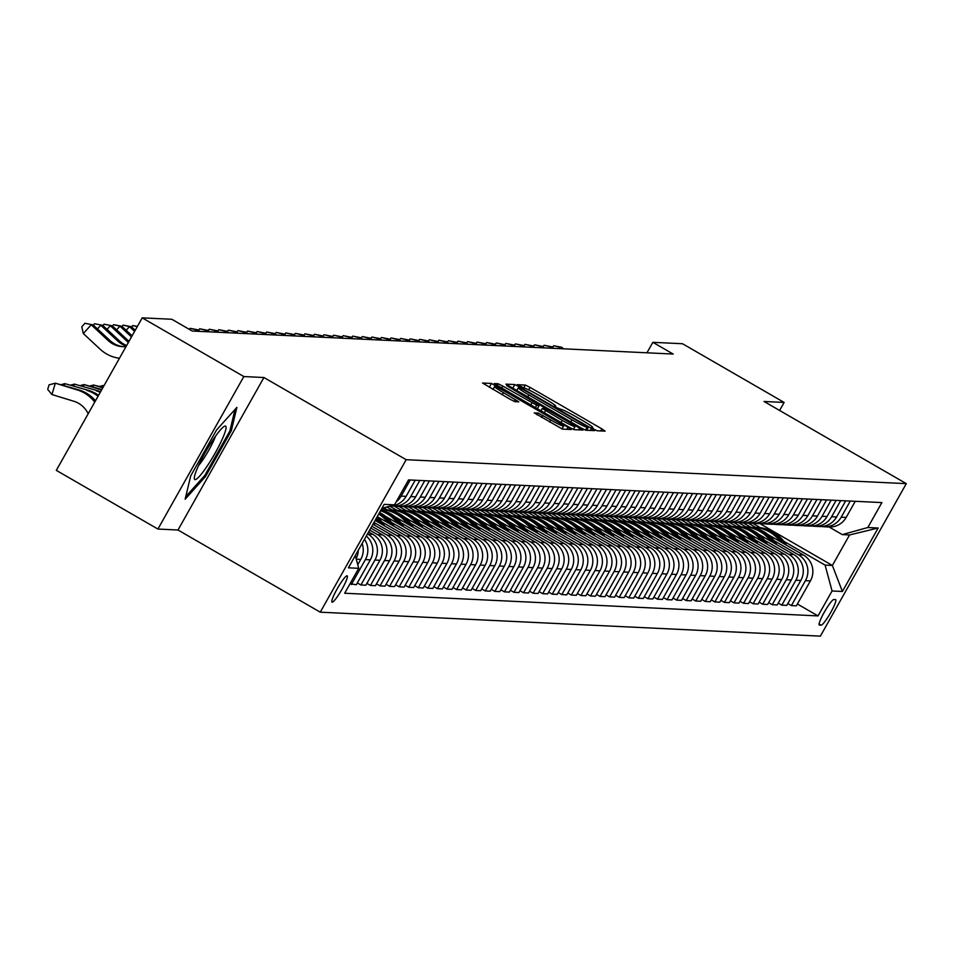 <?xml version="1.0" encoding="UTF-8"?>
<svg xmlns="http://www.w3.org/2000/svg" width="954" height="954" viewBox="0 0 954 954"><rect width="100%" height="100%" fill="white"/><g stroke="black" fill="none" stroke-linecap="round" stroke-linejoin="round"><path stroke-width="1.43" d="M593.817 429.121L597.132 430.767L605.11 431.148L601.879 428.871L530.066 387.396L525.32 385.058L517.342 384.677L523.961 387.944A14.894 1.097 29.4 0 1 539.129 395.433L545.116 398.891A14.894 1.097 29.4 0 1 555.693 406.094A14.894 1.097 29.4 0 1 555.478 406.154L554.393 406.118L556.707 407.692L561.059 409.385A14.894 1.097 29.4 0 1 576.228 416.874L582.214 420.32A14.894 1.097 29.4 0 1 592.792 427.523A14.894 1.097 29.4 0 1 592.577 427.583L591.504 427.547L593.817 429.121M332.183 602.177A15.181 2.182 120 0 0 341.782 589.596A15.181 2.182 120 0 0 347.208 575.846A15.181 2.182 120 0 0 347.041 575.799A15.181 2.182 120 0 0 337.442 588.379A15.181 2.182 120 0 0 332.028 602.129A15.181 2.182 120 0 0 332.183 602.177M534.276 412.855L562.407 429.097L571.267 429.527L568.035 427.261L491.477 383.436L482.545 383.031L510.187 399.332L514.933 401.67L518.797 401.837L503.414 392.619A12.45 0.906 29.4 0 1 494.577 386.597A12.45 0.906 29.4 0 1 507.433 392.809L554.715 420.118A12.45 0.906 29.4 0 1 563.552 426.14A12.45 0.906 29.4 0 1 550.697 419.927L538.08 413.034L534.228 412.939M263.924 377.522L243.83 376.556L142.218 317.861L56.298 470.358L157.911 529.053L177.993 530.007L320.258 612.182L406.177 459.697L263.924 377.522L177.993 530.007M779.609 410.458L784.128 402.433L764.047 401.479L906.3 483.642L406.177 459.697M784.128 402.433L682.515 343.738L652.858 342.319L646.955 352.801M142.218 317.861L171.875 319.28L192.195 331.026L673.178 354.053L652.858 342.319M581.034 427.881L585.768 430.218L594.628 430.648L591.397 428.37L519.584 386.895L514.838 384.557L505.906 384.152L581.034 427.881M582.954 430.087L574.093 429.658L569.347 427.32L494.232 383.591L498.095 383.746L502.83 386.096L536.697 405.259L539.284 405.355L535.969 403.101L506.705 385.643L582.954 430.087M835.537 599.613L833.844 599.529A14.704 2.123 120 0 0 824.542 611.729A14.704 2.123 120 0 0 819.295 625.049A14.704 2.123 120 0 0 819.45 625.085L821.132 625.168A14.704 2.123 120 0 0 830.433 612.981A14.704 2.123 120 0 0 835.692 599.661A14.704 2.123 120 0 0 835.537 599.613M320.258 612.182L820.38 636.139L906.3 483.642M760.064 523.698L832.365 565.46L849.549 534.956L842.275 534.61L867.83 527.514L881.878 502.579L408.539 479.91L394.491 504.845L381.91 508.339M867.83 527.514L878.157 528.015L842.394 591.48L832.067 590.979L825.091 565.114L783.747 541.228M797.389 604.001L818.019 615.914L832.067 590.979M818.019 615.914L344.68 593.245L358.728 568.31L348.401 567.821L384.164 504.356L394.491 504.845M243.83 376.556L157.911 529.053M760.338 527.705L752.789 523.341M825.091 565.114L832.365 565.46L842.394 591.48M357.345 582.93L360.898 584.981L374.946 560.046A18.973 18.722 -87.3 0 0 367.982 534.168L367.505 533.906M360.898 584.981L365.871 585.219L379.919 560.284A18.973 18.722 -87.3 0 0 372.954 534.407L368.626 531.915M366.908 583.383L370.462 585.446L384.51 560.511A18.973 18.722 -87.3 0 0 377.546 534.634L369.663 530.078M370.462 585.446L375.435 585.684L389.494 560.749A18.973 18.722 -87.3 0 0 382.518 534.872L370.784 528.087M376.472 583.848L380.026 585.899L394.085 560.964A18.973 18.722 -87.3 0 0 387.109 535.087L371.821 526.25M380.026 585.899L385.011 586.138L399.058 561.202A18.973 18.722 -87.3 0 0 392.082 535.325L372.942 524.271M386.036 584.301L389.602 586.352L403.649 561.429A18.973 18.722 -87.3 0 0 396.673 535.552L373.968 522.434M389.602 586.352L394.574 586.591L408.622 561.656A18.973 18.722 -87.3 0 0 401.658 535.79L375.089 520.443M395.612 584.766L399.166 586.817L413.213 561.882A18.973 18.722 -87.3 0 0 406.249 536.005L381.97 521.981M399.166 586.817L404.138 587.056L418.186 562.121A18.973 18.722 -87.3 0 0 411.222 536.243L377.247 516.615M405.176 585.219L408.729 587.27L422.777 562.335A18.973 18.722 -87.3 0 0 415.813 536.458L391.534 522.446M408.729 587.27L413.702 587.509L427.75 562.574A18.973 18.722 -87.3 0 0 420.786 536.697L385.452 516.293M414.74 585.673L418.293 587.736L432.341 562.8A18.973 18.722 -87.3 0 0 425.377 536.923L401.109 522.899M418.293 587.736L423.266 587.974L437.326 563.039A18.973 18.722 -87.3 0 0 430.349 537.162L395.016 516.746M386.024 511.547L381.552 508.971M424.303 586.138L427.857 588.189L441.917 563.254A18.973 18.722 -87.3 0 0 434.941 537.376L410.673 523.364M387.252 509.83L383.77 507.826M427.857 588.189L432.842 588.427L446.889 563.492A18.973 18.722 -87.3 0 0 439.913 537.615L404.579 517.211M395.588 512.012L386.859 506.968M433.867 586.591L437.433 588.654L451.481 563.719A18.973 18.722 -87.3 0 0 444.504 537.841L420.237 523.818M396.828 510.295L389.697 506.18M437.433 588.654L442.406 588.892L456.453 563.957A18.973 18.722 -87.3 0 0 449.489 538.08L414.155 517.664M405.152 512.465L394.252 506.169M443.431 587.056L446.997 589.107L461.044 564.172A18.973 18.722 -87.3 0 0 454.08 538.294L429.801 524.271M406.392 510.748L398.844 506.395M446.997 589.107L451.969 589.345L466.017 564.41A18.973 18.722 -87.3 0 0 459.053 538.533L423.719 518.129M414.716 512.93L403.816 506.634M453.007 587.509L456.561 589.56L470.608 564.625A18.973 18.722 -87.3 0 0 463.644 538.748L439.365 524.736M415.956 511.213L408.407 506.848M456.561 589.56L461.533 589.799L475.581 564.863A18.973 18.722 -87.3 0 0 468.617 538.986L433.283 518.582M424.28 513.383L413.392 507.087M462.571 587.962L466.124 590.025L480.172 565.09A18.973 18.722 -87.3 0 0 473.208 539.213L448.94 525.189M425.52 511.666L417.971 507.301M466.124 590.025L471.097 590.264L485.157 565.328A18.973 18.722 -87.3 0 0 478.181 539.451L442.847 519.036M433.855 513.848L422.956 507.552M472.135 588.427L475.688 590.478L489.748 565.543A18.973 18.722 -87.3 0 0 482.772 539.666L458.504 525.654M435.084 512.131L427.535 507.766M475.688 590.478L480.673 590.717L494.721 565.782A18.973 18.722 -87.3 0 0 487.744 539.904L452.411 519.501M443.419 514.301L432.52 508.005M481.698 588.88L485.264 590.943L499.312 566.008A18.973 18.722 -87.3 0 0 492.336 540.131L468.068 526.107M444.659 512.584L437.111 508.22M485.264 590.943L490.237 591.182L504.284 566.247A18.973 18.722 -87.3 0 0 497.32 540.369L461.986 519.954M452.983 514.755L442.084 508.47M491.262 589.345L494.828 591.397L508.876 566.461A18.973 18.722 -87.3 0 0 501.911 540.584L477.632 526.572M454.223 513.037L446.675 508.685M494.828 591.397L499.801 591.635L513.848 566.7A18.973 18.722 -87.3 0 0 506.884 540.823L471.55 520.419M462.547 515.22L451.647 508.923M500.838 589.799L504.392 591.85L518.439 566.926A18.973 18.722 -87.3 0 0 511.475 541.049L487.196 527.025M463.787 513.502L456.239 509.138M504.392 591.85L509.364 592.088L523.412 567.165A18.973 18.722 -87.3 0 0 516.448 541.288L481.114 520.872M472.111 515.673L461.223 509.376M510.402 590.264L513.956 592.315L528.003 567.38A18.973 18.722 -87.3 0 0 521.039 541.502L496.772 527.479M473.351 513.956L465.802 509.603M513.956 592.315L518.928 592.553L532.988 567.618A18.973 18.722 -87.3 0 0 526.012 541.741L490.678 521.337M481.687 516.138L470.787 509.841M519.966 590.717L523.519 592.768L537.579 567.833A18.973 18.722 -87.3 0 0 530.603 541.955L506.335 527.944M482.915 514.421L475.366 510.056M523.519 592.768L528.504 593.006L542.552 568.071A18.973 18.722 -87.3 0 0 535.576 542.194L500.242 521.79M491.25 516.591L480.351 510.295M529.53 591.17L533.095 593.233L547.143 568.298A18.973 18.722 -87.3 0 0 540.167 542.421L515.899 528.397M492.491 514.874L484.942 510.509M533.095 593.233L538.068 593.471L552.116 568.536A18.973 18.722 -87.3 0 0 545.139 542.659L509.818 522.243M500.814 517.044L489.915 510.76M539.093 591.635L542.659 593.686L556.707 568.751A18.973 18.722 -87.3 0 0 549.742 542.874L525.463 528.862M502.054 515.327L494.506 510.974M542.659 593.686L547.632 593.925L561.679 568.989A18.973 18.722 -87.3 0 0 554.715 543.112L519.381 522.709M510.378 517.509L499.479 511.213M548.669 592.088L552.223 594.151L566.271 569.216A18.973 18.722 -87.3 0 0 559.306 543.339L535.027 529.315M511.618 515.792L504.07 511.427M552.223 594.151L557.196 594.39L571.243 569.455A18.973 18.722 -87.3 0 0 564.279 543.577L528.945 523.162M519.942 517.962L509.054 511.678M558.233 592.553L561.787 594.604L575.834 569.669A18.973 18.722 -87.3 0 0 568.87 543.792L544.603 529.768M521.182 516.245L513.634 511.893M561.787 594.604L566.759 594.843L580.807 569.908A18.973 18.722 -87.3 0 0 573.843 544.03L538.509 523.627M529.518 518.427L518.618 512.131M567.797 593.006L571.351 595.057L585.41 570.122A18.973 18.722 -87.3 0 0 578.434 544.257L554.167 530.233M530.746 516.71L523.197 512.346M571.351 595.057L576.335 595.296L590.383 570.361A18.973 18.722 -87.3 0 0 583.407 544.495L548.073 524.08M539.082 518.881L528.182 512.584M577.361 593.46L580.926 595.523L594.974 570.587A18.973 18.722 -87.3 0 0 587.998 544.71L563.731 530.686M540.322 517.163L532.773 512.811M580.926 595.523L585.899 595.761L599.947 570.826A18.973 18.722 -87.3 0 0 592.971 544.949L557.649 524.533M548.645 519.346L537.746 513.049M586.925 593.925L590.49 595.976L604.538 571.041A18.973 18.722 -87.3 0 0 597.574 545.163L573.294 531.151M549.886 517.628L542.337 513.264M590.49 595.976L595.463 596.214L609.511 571.279A18.973 18.722 -87.3 0 0 602.546 545.402L567.213 524.998M558.209 519.799L547.31 513.502M596.5 594.378L600.054 596.441L614.102 571.506A18.973 18.722 -87.3 0 0 607.138 545.628L582.858 531.605M559.449 518.082L551.901 513.717M600.054 596.441L605.027 596.679L619.074 571.744A18.973 18.722 -87.3 0 0 612.11 545.867L576.776 525.451M567.773 520.252L556.886 513.967M606.064 594.843L609.618 596.894L623.666 571.959A18.973 18.722 -87.3 0 0 616.701 546.082L592.434 532.07M569.013 518.535L561.465 514.182M609.618 596.894L614.591 597.132L628.638 572.197A18.973 18.722 -87.3 0 0 621.674 546.32L586.34 525.916M577.349 520.717L566.449 514.421M615.628 595.296L619.182 597.359L633.241 572.424A18.973 18.722 -87.3 0 0 626.265 546.547L601.998 532.523M578.577 519L571.029 514.635M619.182 597.359L624.154 597.586L638.214 572.662A18.973 18.722 -87.3 0 0 631.238 546.785L595.904 526.369M586.913 521.17L576.013 514.874M625.192 595.761L628.758 597.812L642.805 572.877A18.973 18.722 -87.3 0 0 635.829 547L611.562 532.976M588.153 519.453L580.604 515.1M628.758 597.812L633.73 598.051L647.778 573.115A18.973 18.722 -87.3 0 0 640.802 547.238L605.48 526.835M596.477 521.635L585.577 515.339M634.756 596.214L638.321 598.265L652.369 573.33A18.973 18.722 -87.3 0 0 645.393 547.453L621.126 533.441M597.717 519.918L590.168 515.554M638.321 598.265L643.294 598.504L657.342 573.569A18.973 18.722 -87.3 0 0 650.378 547.691L615.044 527.288M606.04 522.088L595.141 515.792M644.332 596.667L647.885 598.73L661.933 573.795A18.973 18.722 -87.3 0 0 654.969 547.918L630.689 533.894M607.281 520.371L599.732 516.007M647.885 598.73L652.858 598.969L666.906 574.034A18.973 18.722 -87.3 0 0 659.941 548.156L624.608 527.741M615.604 522.553L604.717 516.257M653.895 597.132L657.449 599.184L671.497 574.248A18.973 18.722 -87.3 0 0 664.533 548.371L640.265 534.359M616.844 520.836L609.296 516.472M657.449 599.184L662.422 599.422L676.469 574.487A18.973 18.722 -87.3 0 0 669.505 548.61L634.171 528.206M625.18 523.007L614.281 516.71M663.459 597.586L667.013 599.649L681.061 574.713A18.973 18.722 -87.3 0 0 674.096 548.836L649.829 534.812M626.408 521.289L618.86 516.925M667.013 599.649L671.986 599.887L686.045 574.952A18.973 18.722 -87.3 0 0 679.069 549.075L643.735 528.659M634.744 523.46L623.844 517.175M673.023 598.051L676.589 600.102L690.636 575.167A18.973 18.722 -87.3 0 0 683.66 549.289L659.393 535.266M635.984 521.743L628.436 517.39M676.589 600.102L681.561 600.34L695.609 575.405A18.973 18.722 -87.3 0 0 688.633 549.528L653.299 529.124M644.308 523.925L633.408 517.628M682.587 598.504L686.153 600.555L700.2 575.632A18.973 18.722 -87.3 0 0 693.224 549.754L668.957 535.731M645.548 522.208L637.999 517.843M686.153 600.555L691.125 600.793L705.173 575.87A18.973 18.722 -87.3 0 0 698.209 549.993L662.875 529.577M653.872 524.378L642.972 518.082M692.163 598.969L695.716 601.02L709.764 576.085A18.973 18.722 -87.3 0 0 702.8 550.208L678.521 536.184M655.112 522.661L647.563 518.308M695.716 601.02L700.689 601.258L714.737 576.323A18.973 18.722 -87.3 0 0 707.773 550.446L672.439 530.03M663.435 524.843L652.548 518.547M701.727 599.422L705.28 601.473L719.328 576.538A18.973 18.722 -87.3 0 0 712.364 550.661L688.096 536.649M664.676 523.126L657.127 518.761M705.28 601.473L710.253 601.712L724.301 576.776A18.973 18.722 -87.3 0 0 717.336 550.899L682.003 530.496M672.999 525.296L662.112 519M711.29 599.875L714.844 601.938L728.892 577.003A18.973 18.722 -87.3 0 0 721.928 551.126L697.66 537.102M674.239 523.579L666.691 519.214M714.844 601.938L719.817 602.177L733.876 577.242A18.973 18.722 -87.3 0 0 726.9 551.364L691.567 530.949M682.575 525.749L671.676 519.465M720.854 600.34L724.408 602.391L738.468 577.456A18.973 18.722 -87.3 0 0 731.491 551.579L707.224 537.567M683.815 524.032L676.267 519.68M724.408 602.391L729.393 602.63L743.44 577.695A18.973 18.722 -87.3 0 0 736.464 551.817L701.13 531.414M692.139 526.214L681.239 519.918M730.418 600.793L733.984 602.856L748.031 577.921A18.973 18.722 -87.3 0 0 741.055 552.044L716.788 538.02M693.379 524.497L685.831 520.133M733.984 602.856L738.956 603.095L753.004 578.16A18.973 18.722 -87.3 0 0 746.04 552.283L710.706 531.867M701.703 526.668L690.803 520.371M739.994 601.258L743.548 603.31L757.595 578.374A18.973 18.722 -87.3 0 0 750.631 552.497L726.352 538.473M702.943 524.95L695.394 520.598M743.548 603.31L748.52 603.548L762.568 578.613A18.973 18.722 -87.3 0 0 755.604 552.736L720.27 532.332M711.267 527.133L700.379 520.836M749.558 601.712L753.111 603.763L767.159 578.828A18.973 18.722 -87.3 0 0 760.195 552.962L735.928 538.938M712.507 525.415L704.958 521.051M753.111 603.763L758.084 604.001L772.132 579.066A18.973 18.722 -87.3 0 0 765.168 553.189L729.834 532.785M720.83 527.586L709.943 521.289M759.122 602.165L762.675 604.228L776.723 579.293A18.973 18.722 -87.3 0 0 769.759 553.415L745.491 539.392M722.071 525.869L714.522 521.516M762.675 604.228L767.648 604.466L781.708 579.531A18.973 18.722 -87.3 0 0 774.731 553.654L739.398 533.238M730.406 528.051L719.507 521.755M768.685 602.63L772.239 604.681L786.299 579.746A18.973 18.722 -87.3 0 0 779.323 553.869L755.055 539.857M731.646 526.334L724.098 521.969M772.239 604.681L777.224 604.919L791.271 579.984A18.973 18.722 -87.3 0 0 784.295 554.107L748.962 533.703M739.97 528.504L729.071 522.208M778.249 603.083L781.815 605.146L795.863 580.211A18.973 18.722 -87.3 0 0 788.886 554.334L764.619 540.31M741.21 526.787L733.662 522.422M781.815 605.146L786.788 605.385L800.835 580.449A18.973 18.722 -87.3 0 0 793.871 554.572L758.537 534.157M749.534 528.957L738.634 522.673M787.825 603.548L791.379 605.599L805.426 580.664A18.973 18.722 -87.3 0 0 798.462 554.787L774.183 540.775M750.774 527.24L743.226 522.887M791.379 605.599L796.351 605.838L810.399 580.903A18.973 18.722 -87.3 0 0 803.435 555.025L768.101 534.622M759.098 529.422L748.21 523.126M829.109 527.002L842.275 534.61M350.023 583.765L356.307 584.766L370.355 559.831A18.973 18.722 -87.3 0 0 366.312 536.041M821.74 526.501A18.973 18.722 -87.3 0 0 824.029 526.763L829.002 526.99A18.973 18.722 -87.3 0 0 846.162 517.438L855.249 501.303M824.029 526.763A18.973 18.722 -87.3 0 0 841.189 517.199L850.276 501.065M812.164 526.048A18.973 18.722 -87.3 0 0 814.454 526.298L819.426 526.536A18.973 18.722 -87.3 0 0 836.598 516.973L845.685 500.85M814.454 526.298A18.973 18.722 -87.3 0 0 831.626 516.734L840.712 500.611M802.6 525.582A18.973 18.722 -87.3 0 0 804.89 525.845L809.863 526.083A18.973 18.722 -87.3 0 0 827.035 516.519L836.121 500.385M804.89 525.845A18.973 18.722 -87.3 0 0 822.062 516.281L831.149 500.146M793.036 525.129A18.973 18.722 -87.3 0 0 795.326 525.38L800.299 525.618A18.973 18.722 -87.3 0 0 817.471 516.066L826.558 499.932M795.326 525.38A18.973 18.722 -87.3 0 0 812.486 515.828L821.585 499.693M783.472 524.676A18.973 18.722 -87.3 0 0 785.762 524.927L790.735 525.165A18.973 18.722 -87.3 0 0 807.895 515.601L816.982 499.479M785.762 524.927A18.973 18.722 -87.3 0 0 802.922 515.363L812.009 499.24M773.909 524.211A18.973 18.722 -87.3 0 0 776.198 524.462L781.171 524.7A18.973 18.722 -87.3 0 0 798.331 515.148L807.418 499.014M776.198 524.462A18.973 18.722 -87.3 0 0 793.358 514.91L802.445 498.775M764.333 523.758A18.973 18.722 -87.3 0 0 766.622 524.008L771.595 524.247A18.973 18.722 -87.3 0 0 788.767 514.683L797.854 498.56M766.622 524.008A18.973 18.722 -87.3 0 0 783.794 514.444L792.881 498.322M754.769 523.293A18.973 18.722 -87.3 0 0 757.059 523.555L762.031 523.794A18.973 18.722 -87.3 0 0 779.203 514.23L788.29 498.095M757.059 523.555A18.973 18.722 -87.3 0 0 774.231 513.991L783.317 497.857M745.205 522.84A18.973 18.722 -87.3 0 0 747.495 523.09L752.467 523.329A18.973 18.722 -87.3 0 0 769.639 513.765L778.726 497.642M747.495 523.09A18.973 18.722 -87.3 0 0 764.655 513.526L773.754 497.404M735.641 522.375A18.973 18.722 -87.3 0 0 737.931 522.637L742.904 522.875A18.973 18.722 -87.3 0 0 760.064 513.312L769.151 497.189M737.931 522.637A18.973 18.722 -87.3 0 0 755.091 513.073L764.178 496.951M726.077 521.921A18.973 18.722 -87.3 0 0 728.367 522.172L733.34 522.41A18.973 18.722 -87.3 0 0 750.5 512.858L759.587 496.724M728.367 522.172A18.973 18.722 -87.3 0 0 745.527 512.62L754.614 496.485M716.502 521.468A18.973 18.722 -87.3 0 0 718.791 521.719L723.776 521.957A18.973 18.722 -87.3 0 0 740.936 512.393L750.023 496.271M718.791 521.719A18.973 18.722 -87.3 0 0 735.963 512.155L745.05 496.032M706.938 521.003A18.973 18.722 -87.3 0 0 709.227 521.254L714.2 521.492A18.973 18.722 -87.3 0 0 731.372 511.94L740.459 495.806M709.227 521.254A18.973 18.722 -87.3 0 0 726.399 511.702L735.486 495.567M697.374 520.55A18.973 18.722 -87.3 0 0 699.664 520.801L704.636 521.039A18.973 18.722 -87.3 0 0 721.808 511.475L730.895 495.353M699.664 520.801A18.973 18.722 -87.3 0 0 716.824 511.237L725.922 495.114M687.81 520.085A18.973 18.722 -87.3 0 0 690.1 520.347L695.072 520.586A18.973 18.722 -87.3 0 0 712.233 511.022L721.331 494.887M690.1 520.347A18.973 18.722 -87.3 0 0 707.26 510.784L716.347 494.649M678.246 519.632A18.973 18.722 -87.3 0 0 680.536 519.882L685.509 520.121A18.973 18.722 -87.3 0 0 702.669 510.557L711.756 494.434M680.536 519.882A18.973 18.722 -87.3 0 0 697.696 510.33L706.783 494.196M668.671 519.179A18.973 18.722 -87.3 0 0 670.96 519.429L675.945 519.668A18.973 18.722 -87.3 0 0 693.105 510.104L702.192 493.981M670.96 519.429A18.973 18.722 -87.3 0 0 688.132 509.865L697.219 493.743M659.107 518.714A18.973 18.722 -87.3 0 0 661.396 518.964L666.369 519.203A18.973 18.722 -87.3 0 0 683.541 509.651L692.628 493.516M661.396 518.964A18.973 18.722 -87.3 0 0 678.568 509.412L687.655 493.278M649.543 518.26A18.973 18.722 -87.3 0 0 651.832 518.511L656.805 518.749A18.973 18.722 -87.3 0 0 673.977 509.186L683.064 493.063M651.832 518.511A18.973 18.722 -87.3 0 0 668.992 508.947L678.091 492.824M639.979 517.795A18.973 18.722 -87.3 0 0 642.269 518.058L647.241 518.296A18.973 18.722 -87.3 0 0 664.401 508.732L673.5 492.598M642.269 518.058A18.973 18.722 -87.3 0 0 659.429 508.494L668.515 492.359M630.415 517.342A18.973 18.722 -87.3 0 0 632.705 517.593L637.677 517.831A18.973 18.722 -87.3 0 0 654.838 508.267L663.924 492.145M632.705 517.593A18.973 18.722 -87.3 0 0 649.865 508.029L658.952 491.906M620.839 516.877A18.973 18.722 -87.3 0 0 623.129 517.14L628.114 517.378A18.973 18.722 -87.3 0 0 645.274 507.814L654.361 491.68M623.129 517.14A18.973 18.722 -87.3 0 0 640.301 507.576L649.388 491.441M611.275 516.424A18.973 18.722 -87.3 0 0 613.565 516.674L618.538 516.913A18.973 18.722 -87.3 0 0 635.71 507.361L644.797 491.227M613.565 516.674A18.973 18.722 -87.3 0 0 630.737 507.123L639.824 490.988M601.712 515.971A18.973 18.722 -87.3 0 0 604.001 516.221L608.974 516.46A18.973 18.722 -87.3 0 0 626.146 506.896L635.233 490.773M604.001 516.221A18.973 18.722 -87.3 0 0 621.173 506.657L630.26 490.535M592.148 515.506A18.973 18.722 -87.3 0 0 594.437 515.756L599.41 515.995A18.973 18.722 -87.3 0 0 616.57 506.443L625.669 490.308M594.437 515.756A18.973 18.722 -87.3 0 0 611.597 506.204L620.684 490.07M582.584 515.053A18.973 18.722 -87.3 0 0 584.874 515.303L589.846 515.542A18.973 18.722 -87.3 0 0 607.006 505.978L616.093 489.855M584.874 515.303A18.973 18.722 -87.3 0 0 602.034 505.739L611.12 489.617M573.008 514.588A18.973 18.722 -87.3 0 0 575.298 514.85L580.282 515.088A18.973 18.722 -87.3 0 0 597.442 505.525L606.529 489.39M575.298 514.85A18.973 18.722 -87.3 0 0 592.47 505.286L601.557 489.152M563.444 514.134A18.973 18.722 -87.3 0 0 565.734 514.385L570.707 514.623A18.973 18.722 -87.3 0 0 587.879 505.06L596.966 488.937M565.734 514.385A18.973 18.722 -87.3 0 0 582.906 504.821L591.993 488.698M553.88 513.681A18.973 18.722 -87.3 0 0 556.17 513.932L561.143 514.17A18.973 18.722 -87.3 0 0 578.315 504.606L587.402 488.484M556.17 513.932A18.973 18.722 -87.3 0 0 573.342 504.368L582.429 488.245M544.317 513.216A18.973 18.722 -87.3 0 0 546.606 513.467L551.579 513.705A18.973 18.722 -87.3 0 0 568.739 504.153L577.838 488.019M546.606 513.467A18.973 18.722 -87.3 0 0 563.766 503.915L572.853 487.78M534.753 512.763A18.973 18.722 -87.3 0 0 537.042 513.013L542.015 513.252A18.973 18.722 -87.3 0 0 559.175 503.688L568.262 487.566M537.042 513.013A18.973 18.722 -87.3 0 0 554.202 503.45L563.289 487.327M525.189 512.298A18.973 18.722 -87.3 0 0 527.467 512.56L532.451 512.787A18.973 18.722 -87.3 0 0 549.611 503.235L558.698 487.1M527.467 512.56A18.973 18.722 -87.3 0 0 544.639 502.996L553.725 486.862M515.613 511.845A18.973 18.722 -87.3 0 0 517.903 512.095L522.875 512.334A18.973 18.722 -87.3 0 0 540.047 502.77L549.134 486.647M517.903 512.095A18.973 18.722 -87.3 0 0 535.075 502.531L544.162 486.409M506.049 511.38A18.973 18.722 -87.3 0 0 508.339 511.642L513.312 511.881A18.973 18.722 -87.3 0 0 530.484 502.317L539.57 486.182M508.339 511.642A18.973 18.722 -87.3 0 0 525.511 502.078L534.598 485.944M496.485 510.927A18.973 18.722 -87.3 0 0 498.775 511.177L503.748 511.416A18.973 18.722 -87.3 0 0 520.92 501.864L530.007 485.729M498.775 511.177A18.973 18.722 -87.3 0 0 515.935 501.625L525.022 485.491M486.922 510.473A18.973 18.722 -87.3 0 0 489.211 510.724L494.184 510.962A18.973 18.722 -87.3 0 0 511.344 501.399L520.431 485.276M489.211 510.724A18.973 18.722 -87.3 0 0 506.371 501.16L515.458 485.037M477.358 510.008A18.973 18.722 -87.3 0 0 479.635 510.259L484.62 510.497A18.973 18.722 -87.3 0 0 501.78 500.945L510.867 484.811M479.635 510.259A18.973 18.722 -87.3 0 0 496.807 500.707L505.894 484.572M467.782 509.555A18.973 18.722 -87.3 0 0 470.072 509.806L475.044 510.044A18.973 18.722 -87.3 0 0 492.216 500.48L501.303 484.358M470.072 509.806A18.973 18.722 -87.3 0 0 487.244 500.242L496.33 484.119M458.218 509.09A18.973 18.722 -87.3 0 0 460.508 509.353L465.48 509.591A18.973 18.722 -87.3 0 0 482.652 500.027L491.739 483.893M460.508 509.353A18.973 18.722 -87.3 0 0 477.68 499.789L486.767 483.654M448.654 508.637A18.973 18.722 -87.3 0 0 450.944 508.887L455.917 509.126A18.973 18.722 -87.3 0 0 473.089 499.562L482.175 483.439M450.944 508.887A18.973 18.722 -87.3 0 0 468.104 499.324L477.191 483.201M439.09 508.172A18.973 18.722 -87.3 0 0 441.38 508.434L446.353 508.673A18.973 18.722 -87.3 0 0 463.513 499.109L472.6 482.974M441.38 508.434A18.973 18.722 -87.3 0 0 458.54 498.87L467.627 482.748M429.527 507.719A18.973 18.722 -87.3 0 0 431.816 507.969L436.789 508.208A18.973 18.722 -87.3 0 0 453.949 498.656L463.036 482.521M431.816 507.969A18.973 18.722 -87.3 0 0 448.976 498.417L458.063 482.283M419.951 507.266A18.973 18.722 -87.3 0 0 422.24 507.516L427.213 507.755A18.973 18.722 -87.3 0 0 444.385 498.191L453.472 482.068M422.24 507.516A18.973 18.722 -87.3 0 0 439.412 497.952L448.499 481.83M410.387 506.801A18.973 18.722 -87.3 0 0 412.677 507.051L417.649 507.289A18.973 18.722 -87.3 0 0 434.821 497.738L443.908 481.603M412.677 507.051A18.973 18.722 -87.3 0 0 429.849 497.499L438.935 481.365M400.823 506.347A18.973 18.722 -87.3 0 0 403.113 506.598L408.085 506.836A18.973 18.722 -87.3 0 0 425.257 497.272L434.344 481.15M403.113 506.598A18.973 18.722 -87.3 0 0 420.273 497.034L429.372 480.911M391.259 505.882A18.973 18.722 -87.3 0 0 393.549 506.145L398.522 506.383A18.973 18.722 -87.3 0 0 415.682 496.819L424.768 480.685M393.549 506.145A18.973 18.722 -87.3 0 0 410.709 496.581L419.796 480.446M390.603 505.93A18.973 18.722 -87.3 0 0 406.118 496.354L415.205 480.232M396.184 501.852A18.973 18.722 -87.3 0 0 401.145 496.116L410.232 479.993M351.334 584.528L365.382 559.593A18.973 18.722 -87.3 0 0 364.464 539.308M357.762 564.744L360.791 559.366A18.973 18.722 -87.3 0 0 362.126 543.458M356.116 558.591A18.973 18.722 -87.3 0 0 358.275 550.291M355.293 555.574L358.728 568.31M849.549 534.956L878.157 528.015M190.693 475.903L185.136 499.216L205.456 476.606L231.333 430.683L236.89 407.37L216.558 429.98L190.693 475.903M230.117 429.98L231.333 430.683M204.323 475.951L205.456 476.606M586.603 430.254L588.272 427.368L585.959 425.794L522.923 389.375L518.511 387.682A14.894 1.097 29.4 0 0 518.296 387.753L516.639 390.687L515.72 390.15M518.296 387.753A14.894 1.097 29.4 0 0 528.874 394.944L571.959 419.832A14.894 1.097 29.4 0 0 587.127 427.32L588.224 427.38M537.341 408.801L540.894 410.852L542.23 408.562M562.18 420.368A12.45 0.906 29.4 0 0 575.035 426.581A12.45 0.906 29.4 0 0 566.199 420.559L549.54 410.947L544.794 408.598L542.277 408.479L562.18 420.368L560.988 422.491M494.577 386.597L492.991 389.399L492.359 389.029M786.442 545.211A36.288 35.811 -87.3 0 0 757.321 527.431L755.866 527.359A36.288 35.811 -87.3 0 0 755.508 527.347A36.288 35.811 92.7 0 1 782.84 543.136M780.467 541.765A36.288 35.811 -87.3 0 0 755.628 527.407M784.26 543.959A36.288 35.811 -87.3 0 0 755.866 527.359M563.456 348.806L561.882 347.339L559.974 347.256L558.77 348.58M561.536 348.711L559.974 347.256L553.69 345.742L561.882 347.339M552.497 347.053L553.69 345.742M776.878 544.758A36.288 35.811 -87.3 0 0 747.757 526.966L746.302 526.906A36.288 35.811 -87.3 0 0 745.945 526.882A36.288 35.811 92.7 0 1 773.265 542.671M770.904 541.312A36.288 35.811 -87.3 0 0 746.064 526.954M774.696 543.494A36.288 35.811 -87.3 0 0 746.302 526.906M767.302 544.293A36.288 35.811 -87.3 0 0 738.193 526.513L736.738 526.441A36.288 35.811 -87.3 0 0 736.369 526.429A36.288 35.811 92.7 0 1 763.701 542.218M761.34 540.846A36.288 35.811 -87.3 0 0 736.488 526.501M765.132 543.041A36.288 35.811 -87.3 0 0 736.738 526.441M757.738 543.84A36.288 35.811 -87.3 0 0 728.629 526.059L727.175 525.988A36.288 35.811 -87.3 0 0 726.805 525.964A36.288 35.811 92.7 0 1 754.137 541.753M751.776 540.393A36.288 35.811 -87.3 0 0 726.924 526.036M755.568 542.576A36.288 35.811 -87.3 0 0 727.175 525.988M553.88 348.341L552.318 346.886L550.398 346.791L549.206 348.127M551.972 348.258L550.398 346.791L544.126 345.276L552.318 346.886M542.933 346.588L544.126 345.276M544.317 347.888L542.754 346.433L540.835 346.338L539.63 347.661M542.409 347.793L540.835 346.338L534.55 344.823L542.754 346.433M533.358 346.135L534.55 344.823M534.753 347.423L533.179 345.968L531.271 345.873L530.066 347.208M532.845 347.339L531.271 345.873L524.986 344.358L533.179 345.968M523.794 345.682L524.986 344.358M748.174 543.375A36.288 35.811 -87.3 0 0 719.054 525.594L717.611 525.523A36.288 35.811 -87.3 0 0 717.241 525.511A36.288 35.811 92.7 0 1 744.573 541.3M742.2 539.928A36.288 35.811 -87.3 0 0 717.36 525.582M746.004 542.122A36.288 35.811 -87.3 0 0 717.611 525.523M525.189 346.97L523.615 345.515L521.707 345.42L520.502 346.743M523.269 346.874L521.707 345.42L515.422 343.905L523.615 345.515M514.23 345.217L515.422 343.905M225.287 426.033A30.826 4.436 120 0 0 224.154 426.426A30.826 4.436 120 0 0 206.35 450.598A30.826 4.436 120 0 0 194.306 478.097A30.826 4.436 120 0 0 195.105 479.612A30.826 4.436 120 0 0 215.175 453.055A30.826 4.436 120 0 0 225.287 426.033M234.994 409.469L229.89 430.91L204.812 475.414L185.756 496.617M198.563 465.528A21.107 3.041 120 0 0 215.389 436.395M738.611 542.921A36.288 35.811 -87.3 0 0 709.49 525.141L708.035 525.07A36.288 35.811 -87.3 0 0 707.677 525.058A36.288 35.811 92.7 0 1 735.009 540.835M732.636 539.475A36.288 35.811 -87.3 0 0 707.796 525.117M736.428 541.669A36.288 35.811 -87.3 0 0 708.035 525.07M729.047 542.468A36.288 35.811 -87.3 0 0 699.926 524.676L698.471 524.605A36.288 35.811 -87.3 0 0 698.113 524.593A36.288 35.811 92.7 0 1 725.445 540.381M723.072 539.01A36.288 35.811 -87.3 0 0 698.233 524.664M726.865 541.204A36.288 35.811 -87.3 0 0 698.471 524.605M719.483 542.003A36.288 35.811 -87.3 0 0 690.362 524.223L688.907 524.151A36.288 35.811 -87.3 0 0 688.538 524.14A36.288 35.811 92.7 0 1 715.87 539.928M713.509 538.557A36.288 35.811 -87.3 0 0 688.657 524.199M717.301 540.751A36.288 35.811 -87.3 0 0 688.907 524.151M709.907 541.55A36.288 35.811 -87.3 0 0 680.798 523.758L679.343 523.698A36.288 35.811 -87.3 0 0 678.974 523.674M703.945 538.104A36.288 35.811 -87.3 0 0 679.093 523.746M707.737 540.286A36.288 35.811 -87.3 0 0 679.343 523.698M678.986 523.686A36.288 35.811 92.7 0 1 706.306 539.463M700.343 541.085A36.288 35.811 -87.3 0 0 671.222 523.305L669.78 523.233A36.288 35.811 -87.3 0 0 669.41 523.221A36.288 35.811 92.7 0 1 696.742 539.01M694.369 537.639A36.288 35.811 -87.3 0 0 669.529 523.293M698.173 539.833A36.288 35.811 -87.3 0 0 669.78 523.233M515.625 346.517L514.051 345.05L512.143 344.966L510.939 346.29M513.705 346.421L512.143 344.966L505.858 343.44L514.051 345.05M504.666 344.764L505.858 343.44M506.049 346.052L504.487 344.597L502.567 344.501L501.375 345.825M504.141 345.968L502.567 344.501L496.295 342.987L504.487 344.597M495.102 344.299L496.295 342.987M496.485 345.598L494.923 344.132L493.003 344.048L491.799 345.372M494.577 345.503L493.003 344.048L486.719 342.534L494.923 344.132M485.526 343.845L486.719 342.534M486.922 345.133L485.347 343.678L483.439 343.583L482.235 344.919M485.014 345.05L483.439 343.583L477.155 342.069L485.347 343.678M475.963 343.38L477.155 342.069M477.358 344.68L475.784 343.225L473.876 343.13L472.671 344.454M475.438 344.585L473.876 343.13L467.591 341.615L475.784 343.225M466.399 342.927L467.591 341.615M690.779 540.632A36.288 35.811 -87.3 0 0 661.659 522.852L660.204 522.78A36.288 35.811 -87.3 0 0 659.846 522.756M684.805 537.185A36.288 35.811 -87.3 0 0 659.965 522.828M688.597 539.38A36.288 35.811 -87.3 0 0 660.204 522.78M659.846 522.768A36.288 35.811 92.7 0 1 687.178 538.545M467.794 344.227L466.22 342.76L464.312 342.665L463.107 344M465.874 344.132L464.312 342.665L458.027 341.15L466.22 342.76M456.835 342.474L458.027 341.15M681.216 540.167A36.288 35.811 -87.3 0 0 652.095 522.387L650.64 522.315A36.288 35.811 -87.3 0 0 650.282 522.303A36.288 35.811 92.7 0 1 677.614 538.092M675.241 536.72A36.288 35.811 -87.3 0 0 650.401 522.375M679.033 538.915A36.288 35.811 -87.3 0 0 650.64 522.315M458.218 343.762L456.656 342.307L454.736 342.212L453.544 343.535M456.31 343.667L454.736 342.212L448.463 340.697L456.656 342.307M447.271 342.009L448.463 340.697M671.652 539.714A36.288 35.811 -87.3 0 0 642.531 521.933L641.076 521.862A36.288 35.811 -87.3 0 0 640.706 521.85A36.288 35.811 92.7 0 1 668.038 537.639M665.677 536.267A36.288 35.811 -87.3 0 0 640.826 521.91M669.469 538.461A36.288 35.811 -87.3 0 0 641.076 521.862M448.654 343.309L447.092 341.842L445.172 341.759L443.968 343.082M446.746 343.213L445.172 341.759L438.888 340.232L447.092 341.842M437.695 341.556L438.888 340.232M662.076 539.26A36.288 35.811 -87.3 0 0 632.967 521.468L631.512 521.409A36.288 35.811 -87.3 0 0 631.143 521.385A36.288 35.811 92.7 0 1 658.475 537.174M656.114 535.802A36.288 35.811 -87.3 0 0 631.262 521.456M659.906 537.996A36.288 35.811 -87.3 0 0 631.512 521.409M439.09 342.844L437.516 341.389L435.608 341.293L434.404 342.617M437.182 342.76L435.608 341.293L429.324 339.779L437.516 341.389M428.131 341.091L429.324 339.779M652.512 538.795A36.288 35.811 -87.3 0 0 623.403 521.015L621.948 520.944A36.288 35.811 -87.3 0 0 621.579 520.932A36.288 35.811 92.7 0 1 648.911 536.72M646.55 535.349A36.288 35.811 -87.3 0 0 621.698 521.003M650.342 537.543A36.288 35.811 -87.3 0 0 621.948 520.944M429.527 342.391L427.952 340.924L426.044 340.84L424.84 342.164M427.607 342.295L426.044 340.84L419.76 339.326L427.952 340.924M418.567 340.638L419.76 339.326M642.948 538.342A36.288 35.811 -87.3 0 0 613.827 520.562L612.373 520.49A36.288 35.811 -87.3 0 0 612.015 520.467A36.288 35.811 92.7 0 1 639.347 536.255M636.974 534.896A36.288 35.811 -87.3 0 0 612.134 520.538M640.778 537.078A36.288 35.811 -87.3 0 0 612.373 520.49M419.963 341.926L418.389 340.471L416.481 340.375L415.276 341.711M418.043 341.842L416.481 340.375L410.196 338.861L418.389 340.471M409.004 340.184L410.196 338.861M633.384 537.877A36.288 35.811 -87.3 0 0 604.264 520.097L602.809 520.025A36.288 35.811 -87.3 0 0 602.451 520.013A36.288 35.811 92.7 0 1 629.783 535.802M627.41 534.431A36.288 35.811 -87.3 0 0 602.57 520.085M631.202 536.625A36.288 35.811 -87.3 0 0 602.809 520.025M623.821 537.424A36.288 35.811 -87.3 0 0 594.7 519.644L593.245 519.572A36.288 35.811 -87.3 0 0 592.875 519.56M617.846 533.978A36.288 35.811 -87.3 0 0 592.994 519.62M621.638 536.172A36.288 35.811 -87.3 0 0 593.245 519.572M592.887 519.56A36.288 35.811 92.7 0 1 620.207 535.337M614.245 536.971A36.288 35.811 -87.3 0 0 585.136 519.179L583.681 519.107A36.288 35.811 -87.3 0 0 583.311 519.095A36.288 35.811 92.7 0 1 610.643 534.884M608.282 533.513A36.288 35.811 -87.3 0 0 583.431 519.167M612.074 535.707A36.288 35.811 -87.3 0 0 583.681 519.107M604.681 536.506A36.288 35.811 -87.3 0 0 575.572 518.726L574.117 518.654A36.288 35.811 -87.3 0 0 573.748 518.642A36.288 35.811 92.7 0 1 601.08 534.431M598.718 533.059A36.288 35.811 -87.3 0 0 573.867 518.702M602.511 535.254A36.288 35.811 -87.3 0 0 574.117 518.654M595.117 536.053A36.288 35.811 -87.3 0 0 565.996 518.26L564.541 518.201A36.288 35.811 -87.3 0 0 564.184 518.177A36.288 35.811 92.7 0 1 591.516 533.966M589.143 532.606A36.288 35.811 -87.3 0 0 564.303 518.249M592.947 534.789A36.288 35.811 -87.3 0 0 564.541 518.201M585.553 535.588A36.288 35.811 -87.3 0 0 556.432 517.807L554.978 517.736A36.288 35.811 -87.3 0 0 554.62 517.724A36.288 35.811 92.7 0 1 581.952 533.513M579.579 532.141A36.288 35.811 -87.3 0 0 554.739 517.795M583.371 534.335A36.288 35.811 -87.3 0 0 554.978 517.736M575.989 535.134A36.288 35.811 -87.3 0 0 546.869 517.354L545.414 517.283A36.288 35.811 -87.3 0 0 545.056 517.259A36.288 35.811 92.7 0 1 572.376 533.047M570.015 531.688A36.288 35.811 -87.3 0 0 545.163 517.33M573.807 533.87A36.288 35.811 -87.3 0 0 545.414 517.283M566.414 534.669A36.288 35.811 -87.3 0 0 537.305 516.889L535.85 516.818A36.288 35.811 -87.3 0 0 535.48 516.806A36.288 35.811 92.7 0 1 562.812 532.594M560.451 531.223A36.288 35.811 -87.3 0 0 535.599 516.877M564.243 533.417A36.288 35.811 -87.3 0 0 535.85 516.818M556.85 534.216A36.288 35.811 -87.3 0 0 527.741 516.436L526.286 516.364A36.288 35.811 -87.3 0 0 525.916 516.352M550.887 530.77A36.288 35.811 -87.3 0 0 526.036 516.412M554.679 532.964A36.288 35.811 -87.3 0 0 526.286 516.364M525.928 516.352A36.288 35.811 92.7 0 1 553.248 532.129M547.286 533.763A36.288 35.811 -87.3 0 0 518.165 515.971L516.71 515.899A36.288 35.811 -87.3 0 0 516.352 515.887A36.288 35.811 92.7 0 1 543.685 531.676M541.312 530.305A36.288 35.811 -87.3 0 0 516.472 515.959M545.116 532.499A36.288 35.811 -87.3 0 0 516.71 515.899M537.722 533.298A36.288 35.811 -87.3 0 0 508.601 515.518L507.146 515.446A36.288 35.811 -87.3 0 0 506.789 515.434A36.288 35.811 92.7 0 1 534.121 531.223M531.748 529.852A36.288 35.811 -87.3 0 0 506.908 515.494M535.54 532.046A36.288 35.811 -87.3 0 0 507.146 515.446M528.158 532.845A36.288 35.811 -87.3 0 0 499.037 515.053L497.583 514.993A36.288 35.811 -87.3 0 0 497.225 514.969A36.288 35.811 92.7 0 1 524.545 530.758M522.184 529.398A36.288 35.811 -87.3 0 0 497.332 515.041M525.976 531.581A36.288 35.811 -87.3 0 0 497.583 514.993M518.582 532.38A36.288 35.811 -87.3 0 0 489.474 514.6L488.019 514.528A36.288 35.811 -87.3 0 0 487.649 514.516A36.288 35.811 92.7 0 1 514.981 530.305M512.62 528.933A36.288 35.811 -87.3 0 0 487.768 514.588M516.412 531.128A36.288 35.811 -87.3 0 0 488.019 514.528M509.019 531.927A36.288 35.811 -87.3 0 0 479.91 514.146L478.455 514.075A36.288 35.811 -87.3 0 0 478.085 514.063A36.288 35.811 92.7 0 1 505.417 529.84M503.056 528.48A36.288 35.811 -87.3 0 0 478.204 514.123M506.848 530.674A36.288 35.811 -87.3 0 0 478.455 514.075M499.455 531.473A36.288 35.811 -87.3 0 0 470.334 513.681L468.879 513.61A36.288 35.811 -87.3 0 0 468.521 513.598A36.288 35.811 92.7 0 1 495.853 529.387M493.48 528.015A36.288 35.811 -87.3 0 0 468.641 513.669M497.284 530.209A36.288 35.811 -87.3 0 0 468.879 513.61M489.891 531.008A36.288 35.811 -87.3 0 0 460.77 513.228L459.315 513.157A36.288 35.811 -87.3 0 0 458.957 513.145A36.288 35.811 92.7 0 1 486.29 528.933M483.916 527.562A36.288 35.811 -87.3 0 0 459.077 513.204M487.709 529.756A36.288 35.811 -87.3 0 0 459.315 513.157M480.327 530.555A36.288 35.811 -87.3 0 0 451.206 512.763L449.751 512.703A36.288 35.811 -87.3 0 0 449.394 512.68A36.288 35.811 92.7 0 1 476.714 528.468M474.353 527.097A36.288 35.811 -87.3 0 0 449.501 512.751M478.145 529.291A36.288 35.811 -87.3 0 0 449.751 512.703M470.751 530.09A36.288 35.811 -87.3 0 0 441.642 512.31L440.188 512.238A36.288 35.811 -87.3 0 0 439.818 512.226M464.789 526.644A36.288 35.811 -87.3 0 0 439.937 512.298M468.581 528.838A36.288 35.811 -87.3 0 0 440.188 512.238M439.83 512.226A36.288 35.811 92.7 0 1 467.15 528.015M461.187 529.637A36.288 35.811 -87.3 0 0 432.079 511.857L430.624 511.785A36.288 35.811 -87.3 0 0 430.254 511.761A36.288 35.811 92.7 0 1 457.586 527.55M455.225 526.191A36.288 35.811 -87.3 0 0 430.373 511.833M459.017 528.373A36.288 35.811 -87.3 0 0 430.624 511.785M451.624 529.172A36.288 35.811 -87.3 0 0 422.503 511.392L421.048 511.32A36.288 35.811 -87.3 0 0 420.69 511.308A36.288 35.811 92.7 0 1 448.022 527.097M445.649 525.726A36.288 35.811 -87.3 0 0 420.809 511.38M449.453 527.92A36.288 35.811 -87.3 0 0 421.048 511.32M442.06 528.719A36.288 35.811 -87.3 0 0 412.939 510.939L411.484 510.867A36.288 35.811 -87.3 0 0 411.126 510.855A36.288 35.811 92.7 0 1 438.458 526.632M436.085 525.272A36.288 35.811 -87.3 0 0 411.246 510.915M439.877 527.467A36.288 35.811 -87.3 0 0 411.484 510.867M432.496 528.266A36.288 35.811 -87.3 0 0 403.375 510.473L401.92 510.402A36.288 35.811 -87.3 0 0 401.562 510.39A36.288 35.811 92.7 0 1 428.883 526.179M426.521 524.807A36.288 35.811 -87.3 0 0 401.67 510.462M430.314 527.002A36.288 35.811 -87.3 0 0 401.92 510.402M422.92 527.8A36.288 35.811 -87.3 0 0 393.811 510.02L392.356 509.949A36.288 35.811 -87.3 0 0 391.987 509.937A36.288 35.811 92.7 0 1 419.319 525.726M416.958 524.354A36.288 35.811 -87.3 0 0 392.106 509.996M420.75 526.548A36.288 35.811 -87.3 0 0 392.356 509.949M413.356 527.347A36.288 35.811 -87.3 0 0 384.247 509.555L382.792 509.496A36.288 35.811 -87.3 0 0 382.423 509.472A36.288 35.811 92.7 0 1 409.755 525.26M407.394 523.901A36.288 35.811 -87.3 0 0 382.542 509.543M411.186 526.083A36.288 35.811 -87.3 0 0 382.792 509.496M403.792 526.882A36.288 35.811 -87.3 0 0 380.992 509.985M397.818 523.436A36.288 35.811 -87.3 0 0 380.551 510.76M401.622 525.63A36.288 35.811 -87.3 0 0 380.837 510.235M380.741 510.426A36.288 35.811 92.7 0 1 400.191 524.807M394.229 526.429A36.288 35.811 -87.3 0 0 379.573 512.501M388.254 522.983A36.288 35.811 -87.3 0 0 378.714 514.027M392.046 525.177A36.288 35.811 -87.3 0 0 379.263 513.049M379.048 513.419A36.288 35.811 92.7 0 1 390.627 524.342M410.399 341.472L408.825 340.018L406.905 339.922L405.712 341.246M408.479 341.377L406.905 339.922L400.632 338.408L408.825 340.018M399.44 339.719L400.632 338.408M400.823 341.019L399.261 339.552L397.341 339.469L396.137 340.793M398.915 340.924L397.341 339.469L391.057 337.943L399.261 339.552M389.864 339.266L391.057 337.943M391.259 340.554L389.685 339.099L387.777 339.004L386.573 340.328M389.351 340.471L387.777 339.004L381.493 337.489L389.685 339.099M380.3 338.801L381.493 337.489M381.695 340.101L380.121 338.634L378.213 338.551L377.009 339.874M379.775 340.006L378.213 338.551L371.929 337.036L380.121 338.634M370.736 338.348L371.929 337.036M372.132 339.636L370.557 338.181L368.649 338.086L367.445 339.421M370.212 339.552L368.649 338.086L362.365 336.571L370.557 338.181M361.172 337.883L362.365 336.571M362.568 339.183L360.994 337.728L359.074 337.633L357.881 338.956M360.648 339.087L359.074 337.633L352.801 336.118L360.994 337.728M351.609 337.43L352.801 336.118M352.992 338.73L351.43 337.263L349.51 337.167L348.305 338.503M351.084 338.634L349.51 337.167L343.225 335.653L351.43 337.263M342.033 336.977L343.225 335.653M343.428 338.265L341.854 336.81L339.946 336.714L338.742 338.038M341.52 338.169L339.946 336.714L333.661 335.2L341.854 336.81M332.469 336.512L333.661 335.2M333.864 337.811L332.29 336.345L330.382 336.261L329.178 337.585M331.956 337.716L330.382 336.261L324.098 334.735L332.29 336.345M322.905 336.058L324.098 334.735M324.3 337.346L322.726 335.891L320.818 335.796L319.614 337.12M322.38 337.263L320.818 335.796L314.534 334.282L322.726 335.891M313.341 335.593L314.534 334.282M314.737 336.893L313.162 335.426L311.242 335.343L310.05 336.667M312.817 336.798L311.242 335.343L304.97 333.828L313.162 335.426M303.777 335.14L304.97 333.828M305.161 336.428L303.599 334.973L301.679 334.878L300.474 336.213M303.253 336.345L301.679 334.878L295.394 333.363L303.599 334.973M294.202 334.687L295.394 333.363M295.597 335.975L294.035 334.52L292.115 334.425L290.91 335.748M293.689 335.88L292.115 334.425L285.83 332.91L294.035 334.52M284.638 334.222L285.83 332.91M286.033 335.522L284.459 334.055L282.551 333.96L281.347 335.295M284.125 335.426L282.551 333.96L276.266 332.445L284.459 334.055M275.074 333.769L276.266 332.445M276.469 335.057L274.895 333.602L272.987 333.506L271.783 334.83M274.549 334.961L272.987 333.506L266.703 331.992L274.895 333.602M265.51 333.304L266.703 331.992M266.905 334.604L265.331 333.137L263.411 333.053L262.219 334.377M264.985 334.508L263.411 333.053L257.139 331.527L265.331 333.137M255.946 332.851L257.139 331.527M257.33 334.138L255.767 332.684L253.847 332.588L252.643 333.924M255.422 334.055L253.847 332.588L247.563 331.074L255.767 332.684M246.37 332.386L247.563 331.074M247.766 333.685L246.204 332.219L244.284 332.135L243.079 333.459M245.858 333.59L244.284 332.135L237.999 330.621L246.204 332.219M236.807 331.932L237.999 330.621M238.202 333.22L236.628 331.765L234.72 331.67L233.515 333.006M236.294 333.137L234.72 331.67L228.435 330.156L236.628 331.765M227.243 331.479L228.435 330.156M228.638 332.767L227.064 331.312L225.156 331.217L223.951 332.541M226.718 332.672L225.156 331.217L218.871 329.702L227.064 331.312M217.679 331.014L218.871 329.702M219.074 332.314L217.5 330.847L215.592 330.764L214.388 332.087M217.154 332.219L215.592 330.764L209.308 329.237L217.5 330.847M208.115 330.561L209.308 329.237M209.498 331.849L207.936 330.394L206.016 330.299L204.824 331.622M207.59 331.765L206.016 330.299L199.732 328.784L207.936 330.394M198.551 330.096L199.732 328.784M199.935 331.396L198.372 329.929L196.452 329.846L195.248 331.169M198.027 331.3L196.452 329.846L190.168 328.331L198.372 329.929M189.262 329.333L190.168 328.331M384.665 525.964A36.288 35.811 -87.3 0 0 377.116 516.853M378.69 522.518A36.288 35.811 -87.3 0 0 375.84 519.119M382.482 524.712A36.288 35.811 -87.3 0 0 376.651 517.676M376.353 518.213A36.288 35.811 92.7 0 1 381.051 523.889M375.089 525.511A36.288 35.811 -87.3 0 0 373.586 523.126M104.093 385.535L103.163 385.488L103.974 385.738M99.681 386.394L103.163 385.488L102.615 387.3M131.58 326.888L132.773 325.576L137.388 326.423M132.773 325.576L137.257 326.662M102.782 387.849L93.599 385.022L103.02 387.419M90.117 385.941L93.599 385.022L93.051 386.835M135.218 330.275L131.402 326.721L129.494 326.638L126.166 330.299M134.597 331.384L129.494 326.638L123.209 325.123L131.402 326.721M122.017 326.435L123.209 325.123M101.601 389.959L84.024 384.569L101.84 389.53M80.553 385.488L84.024 384.569L83.487 386.382M132.105 335.808L121.838 326.268L119.93 326.173L116.603 329.846M131.485 336.917L119.93 326.173L113.645 324.658L121.838 326.268M112.453 325.982L113.645 324.658M98.274 390.913L74.46 384.116L98.274 390.913A35.572 35.107 92.7 0 1 100.599 391.724M96.354 390.83A35.572 35.107 92.7 0 1 100.277 392.297M70.99 385.022L74.46 384.116L73.923 385.929M128.385 342.414A23.719 23.409 92.7 0 1 127.204 341.389L110.354 325.719L107.039 329.38M128.981 341.353L112.274 325.815L104.081 324.205L112.274 325.815M102.889 325.517L104.081 324.205M88.698 390.46L64.896 383.651L88.698 390.46A35.572 35.107 92.7 0 1 98.584 395.302M86.79 390.365A35.572 35.107 92.7 0 1 98.059 396.244M61.414 384.569L64.896 383.651L64.347 385.464M126.345 346.04A23.719 23.409 92.7 0 1 117.64 340.924L100.79 325.266L97.475 328.927M126.62 345.539A23.719 23.409 92.7 0 1 119.56 341.019L102.71 325.35L94.506 323.74L102.71 325.35M93.313 325.064L94.506 323.74M88.281 413.595L86.731 411.15A23.719 23.409 -87.3 0 0 73.828 401.252L51.933 394.551L47.7 389.387L49.059 384.844L55.332 383.198L77.226 389.912A35.572 35.107 92.7 0 1 94.744 402.111M51.933 394.551L55.332 383.198L79.134 389.995A35.572 35.107 92.7 0 1 95.507 400.763M125.916 346.791L123.054 346.684A23.719 23.409 92.7 0 1 108.076 340.471L91.226 324.801L83.308 333.542L100.158 349.212A35.572 35.107 -87.3 0 0 119.453 358.275M123.937 346.719A23.719 23.409 92.7 0 1 109.984 340.554L93.134 324.897L84.942 323.287L93.134 324.897M83.308 333.542L81.782 326.781L84.942 323.287M367.982 534.168L372.954 534.407M377.546 534.634L382.518 534.872M387.109 535.087L392.082 535.325M396.673 535.552L401.658 535.79M406.249 536.005L411.222 536.243M415.813 536.458L420.786 536.697M425.377 536.923L430.349 537.162M434.941 537.376L439.913 537.615M444.504 537.841L449.489 538.08M454.08 538.294L459.053 538.533M463.644 538.748L468.617 538.986M473.208 539.213L478.181 539.451M482.772 539.666L487.744 539.904M492.336 540.131L497.32 540.369M501.911 540.584L506.884 540.823M511.475 541.049L516.448 541.288M521.039 541.502L526.012 541.741M530.603 541.955L535.576 542.194M540.167 542.421L545.139 542.659M549.742 542.874L554.715 543.112M559.306 543.339L564.279 543.577M568.87 543.792L573.843 544.03M578.434 544.257L583.407 544.495M587.998 544.71L592.971 544.949M597.574 545.163L602.546 545.402M607.138 545.628L612.11 545.867M616.701 546.082L621.674 546.32M626.265 546.547L631.238 546.785M635.829 547L640.802 547.238M645.393 547.453L650.378 547.691M654.969 547.918L659.941 548.156M664.533 548.371L669.505 548.61M674.096 548.836L679.069 549.075M683.66 549.289L688.633 549.528M693.224 549.754L698.209 549.993M702.8 550.208L707.773 550.446M712.364 550.661L717.336 550.899M721.928 551.126L726.9 551.364M731.491 551.579L736.464 551.817M741.055 552.044L746.04 552.283M750.631 552.497L755.604 552.736M760.195 552.962L765.168 553.189M769.759 553.415L774.731 553.654M779.323 553.869L784.295 554.107M788.886 554.334L793.871 554.572M798.462 554.787L803.435 555.025M841.189 517.199L846.162 517.438M805.426 580.664L810.399 580.903M795.863 580.211L800.835 580.449M831.626 516.734L836.598 516.973M786.299 579.746L791.271 579.984M822.062 516.281L827.035 516.519M776.723 579.293L781.708 579.531M812.486 515.828L817.471 516.066M767.159 578.828L772.132 579.066M802.922 515.363L807.895 515.601M757.595 578.374L762.568 578.613M793.358 514.91L798.331 515.148M748.031 577.921L753.004 578.16M783.794 514.444L788.767 514.683M738.468 577.456L743.44 577.695M774.231 513.991L779.203 514.23M728.892 577.003L733.876 577.242M764.655 513.526L769.639 513.765M719.328 576.538L724.301 576.776M755.091 513.073L760.064 513.312M709.764 576.085L714.737 576.323M745.527 512.62L750.5 512.858M700.2 575.632L705.173 575.87M735.963 512.155L740.936 512.393M690.636 575.167L695.609 575.405M726.399 511.702L731.372 511.94M681.061 574.713L686.045 574.952M716.824 511.237L721.808 511.475M671.497 574.248L676.469 574.487M707.26 510.784L712.233 511.022M661.933 573.795L666.906 574.034M697.696 510.33L702.669 510.557M652.369 573.33L657.342 573.569M688.132 509.865L693.105 510.104M642.805 572.877L647.778 573.115M678.568 509.412L683.541 509.651M633.241 572.424L638.214 572.662M668.992 508.947L673.977 509.186M623.666 571.959L628.638 572.197M659.429 508.494L664.401 508.732M614.102 571.506L619.074 571.744M649.865 508.029L654.838 508.267M604.538 571.041L609.511 571.279M640.301 507.576L645.274 507.814M594.974 570.587L599.947 570.826M630.737 507.123L635.71 507.361M585.41 570.122L590.383 570.361M621.173 506.657L626.146 506.896M575.834 569.669L580.807 569.908M611.597 506.204L616.57 506.443M566.271 569.216L571.243 569.455M602.034 505.739L607.006 505.978M556.707 568.751L561.679 568.989M592.47 505.286L597.442 505.525M547.143 568.298L552.116 568.536M582.906 504.821L587.879 505.06M537.579 567.833L542.552 568.071M573.342 504.368L578.315 504.606M528.003 567.38L532.988 567.618M563.766 503.915L568.739 504.153M518.439 566.926L523.412 567.165M554.202 503.45L559.175 503.688M508.876 566.461L513.848 566.7M544.639 502.996L549.611 503.235M499.312 566.008L504.284 566.247M535.075 502.531L540.047 502.77M489.748 565.543L494.721 565.782M525.511 502.078L530.484 502.317M480.172 565.09L485.157 565.328M515.935 501.625L520.92 501.864M470.608 564.625L475.581 564.863M506.371 501.16L511.344 501.399M461.044 564.172L466.017 564.41M496.807 500.707L501.78 500.945M451.481 563.719L456.453 563.957M487.244 500.242L492.216 500.48M441.917 563.254L446.889 563.492M477.68 499.789L482.652 500.027M432.341 562.8L437.326 563.039M468.104 499.324L473.089 499.562M422.777 562.335L427.75 562.574M458.54 498.87L463.513 499.109M413.213 561.882L418.186 562.121M448.976 498.417L453.949 498.656M403.649 561.429L408.622 561.656M439.412 497.952L444.385 498.191M394.085 560.964L399.058 561.202M429.849 497.499L434.821 497.738M384.51 560.511L389.494 560.749M420.273 497.034L425.257 497.272M374.946 560.046L379.919 560.284M410.709 496.581L415.682 496.819M365.382 559.593L370.355 559.831M401.145 496.116L406.118 496.354M356.259 559.151L360.791 559.366M819.104 623.988L821.132 625.168M523.698 387.932L525.32 385.058M528.683 389.84L530.066 387.396M600.71 430.934L601.879 428.871M512.68 388.397L514.838 384.557M519.119 387.718L519.584 386.895M590.24 430.433L591.397 428.37M527.681 397.067L528.874 394.944M570.766 421.954L571.959 419.832M585.529 430.159L587.127 427.32M497.07 385.559L498.095 383.746M501.637 388.206L502.83 386.096M530.758 405.033L531.95 402.91M535.337 407.668L536.697 405.259M537.281 408.801L539.213 405.378M578.553 429.872L579.71 427.809M544.329 412.867L545.521 410.745M537.054 414.847L538.08 413.034M541.622 417.494L542.814 415.372M549.504 422.038L550.697 419.927M502.221 394.729L503.414 392.619M514.397 401.515L515.482 399.583M489.319 387.276L491.477 383.436M495.651 386.787L496.223 385.774M566.879 429.312L568.035 427.261M127.204 341.389L128.921 341.472M117.64 340.924L119.56 341.019M79.134 389.995L77.226 389.912M108.076 340.471L109.984 340.554M592.386 428.251L592.792 427.523M555.276 406.821L555.693 406.094M586.638 430.266L588.272 427.368M537.329 408.825L539.284 405.355M573.426 429.443L575.035 426.581M540.882 410.876L542.218 408.503M561.954 428.966L563.552 426.14"/></g></svg>
